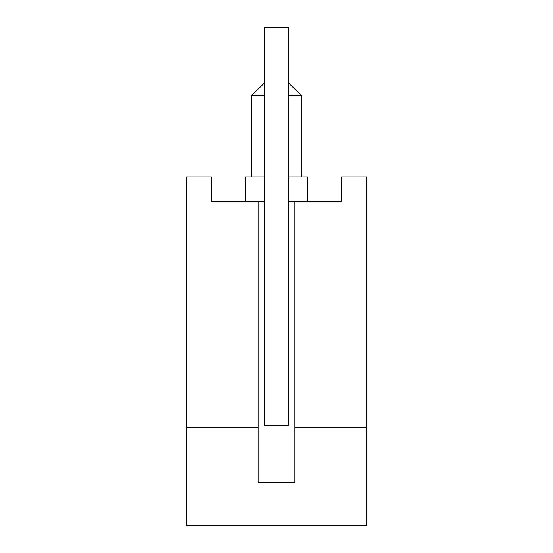 <?xml version="1.0" encoding="UTF-8"?>
<svg xmlns="http://www.w3.org/2000/svg" width="553" height="553" viewBox="0 0 553 553"><rect width="100%" height="100%" fill="white"/><g stroke="black" fill="none" stroke-linecap="round" stroke-linejoin="round"><path stroke-width="0.83" d="M307.62 201.389L307.62 176.884L288.756 176.884M264.244 176.884L245.38 176.884L245.38 201.389M301.496 176.884L301.496 95.531L288.756 95.531M264.244 95.531L251.504 95.531L251.504 176.884M301.496 95.531L288.756 83.275M264.244 83.275L251.504 95.531M288.756 201.389L341.685 201.389L341.685 176.884L366.68 176.884L366.68 427.331L294.88 427.331L294.88 201.389M258.12 201.389L258.12 427.331L186.32 427.331L186.32 176.884L211.315 176.884L211.315 201.389L264.244 201.389M294.88 427.331L294.88 482.41L258.12 482.41L258.12 427.331M288.756 27.65L288.756 425.616L264.244 425.616L264.244 27.65L288.756 27.65M186.32 427.331L186.32 525.35L366.68 525.35L366.68 427.331"/></g></svg>
